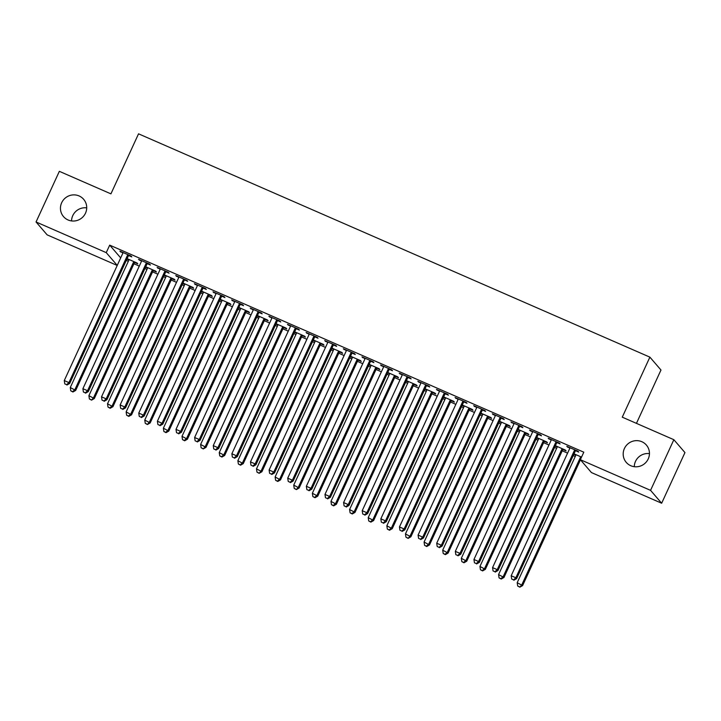 <?xml version="1.0" encoding="UTF-8"?>
<svg xmlns="http://www.w3.org/2000/svg" width="721" height="721" viewBox="0 0 721 721"><rect width="100%" height="100%" fill="white"/><g stroke="black" fill="none" stroke-linecap="round" stroke-linejoin="round"><path stroke-width="1.08" d="M71.55 220.932A13.275 12.942 139.3 0 1 86.718 207.864M85.502 213.164A13.275 12.942 139.3 0 1 63.529 216.624A13.275 12.942 139.3 0 1 61.664 202.754A13.275 12.942 139.3 0 1 83.636 199.293A13.275 12.942 139.3 0 1 85.502 213.164M634.282 466.694A13.275 12.942 139.3 0 1 649.45 453.626M648.233 458.926A13.275 12.942 139.3 0 1 626.261 462.386A13.275 12.942 139.3 0 1 624.404 448.516A13.275 12.942 139.3 0 1 646.377 445.055A13.275 12.942 139.3 0 1 648.233 458.926M126.283 260.407L128.329 261.308M133.944 263.76L139.288 266.094M144.903 268.545L146.958 269.438M152.564 271.889L157.917 274.223M163.523 276.675L165.578 277.567M171.192 280.018L176.537 282.362M182.152 284.813L184.197 285.705M189.812 288.157L195.157 290.491M200.771 292.942L202.817 293.835M208.432 296.286L213.776 298.62M219.391 301.072L221.437 301.973M227.052 304.424L232.396 306.758M238.011 309.21L240.057 310.102M245.672 312.553L251.016 314.888M256.631 317.339L258.686 318.231M264.292 320.683L269.645 323.017M275.251 325.468L277.306 326.37M282.92 328.821L288.265 331.155M293.88 333.607L295.925 334.499M301.54 336.95L306.885 339.285M312.499 341.736L314.545 342.628M320.16 345.08L325.504 347.414M331.119 349.865L333.165 350.767M338.78 353.218L344.124 355.552M349.739 358.004L351.785 358.896M357.4 361.347L362.744 363.681M368.359 366.133L370.414 367.025M376.02 369.476L381.373 371.811M386.979 374.262L389.034 375.163M394.648 377.615L399.993 379.949M405.608 382.4L407.653 383.293M413.268 385.744L418.613 388.078M424.227 390.53L426.273 391.422M431.888 393.873L437.232 396.217M442.847 398.668L444.893 399.56M450.508 402.012L455.852 404.346M461.467 406.797L463.513 407.689M469.128 410.141L474.472 412.475M480.087 414.926L482.142 415.828M487.747 418.279L493.101 420.613M498.707 423.065L500.762 423.957M506.376 426.408L511.721 428.743M517.336 431.194L519.381 432.086M524.996 434.538L530.341 436.872M535.955 439.323L538.001 440.225M543.616 442.676L548.96 445.01M554.575 447.462L556.621 448.354M562.236 450.805L567.58 453.139M573.195 455.591L575.241 456.483M117.217 265.463L47.144 234.866L36.05 221.978L106.248 252.638L117.244 265.4M636.445 423.362L660.977 370.017L649.882 357.138L138.54 133.827L110.926 193.859L59.347 171.328L36.05 221.978M649.882 357.138L622.268 417.171L673.856 439.702L684.95 452.581L661.653 503.231L591.445 472.57L580.351 459.692L650.558 490.352L661.653 503.231M153.411 270.69L156.43 272.006L155.682 271.132L145.714 266.779M147.481 268.095L145.507 267.23M147.417 263.724L150.428 265.04L149.68 264.165L138.504 259.29L141.487 261.137M190.659 286.949L193.67 288.265L192.922 287.4L182.963 283.047M184.729 284.362L182.746 283.497M184.657 279.991L187.676 281.307L186.919 280.433L175.753 275.557L178.727 277.396M227.899 303.217L230.918 304.532L230.161 303.658L220.202 299.314M221.969 300.63L219.995 299.765M221.897 296.25L224.916 297.566L224.168 296.701L212.992 291.825L215.967 293.663M265.139 319.484L268.158 320.8L267.41 319.926L257.442 315.573M259.209 316.889L257.235 316.032M259.145 312.517L262.156 313.833L261.408 312.968L250.232 308.083L253.215 309.931M302.387 335.743L305.398 337.058L304.65 336.193L294.691 331.84M296.457 333.156L294.474 332.291M296.385 328.785L299.404 330.101L298.647 329.227L287.481 324.351L290.455 326.189M339.627 352.01L342.646 353.326L341.889 352.461L331.93 348.108M333.697 349.424L331.723 348.558M333.625 345.053L336.644 346.368L335.896 345.494L324.72 340.618L327.695 342.457M376.867 368.278L379.886 369.594L379.138 368.719L369.17 364.366M370.936 365.682L368.963 364.826M370.873 361.311L373.884 362.627L373.136 361.762L361.96 356.877L364.943 358.725M414.115 384.545L417.126 385.861L416.377 384.987L406.419 380.634M408.185 381.95L406.202 381.085M408.113 377.579L411.132 378.895L410.375 378.02L399.209 373.145L402.183 374.992M451.355 400.804L454.374 402.12L453.617 401.255L443.658 396.901M445.425 398.217L443.451 397.352M445.353 393.846L448.372 395.162L447.624 394.288L436.448 389.412L439.422 391.251M488.595 417.071L491.614 418.387L490.866 417.513L480.898 413.169M482.664 414.476L480.691 413.62M482.601 410.105L485.612 411.421L484.863 410.555L473.688 405.671L476.671 407.518M525.843 433.339L528.853 434.655L528.105 433.781L518.147 429.428M519.913 430.743L517.93 429.878M519.841 426.372L522.86 427.688L522.103 426.823L510.937 421.938L513.911 423.786M563.083 449.598L566.102 450.913L565.345 450.048L555.386 445.695M557.153 447.011L555.179 446.146M557.081 442.64L560.1 443.956L559.352 443.082L548.176 438.206L551.15 440.044M580.351 459.692L583.803 452.193L109.7 245.14L120.695 257.902M575.709 450.769L578.72 452.085L577.972 451.22L566.796 446.335L569.77 448.183M575.773 455.14L573.799 454.284M581.541 457.114L574.006 453.824M538.461 434.502L541.48 435.826L540.732 434.952L529.556 430.077L532.531 431.915M544.463 441.468L547.473 442.784L546.725 441.91L536.766 437.566M538.533 438.882L536.559 438.017M501.221 418.243L504.231 419.559L503.483 418.685L492.317 413.809L495.291 415.647M507.223 425.201L510.234 426.517L509.486 425.651L499.518 421.298M501.284 422.614L499.311 421.749M463.982 401.976L466.992 403.291L466.244 402.426L455.068 397.541L458.042 399.389M469.975 408.942L472.994 410.258L472.246 409.384L462.278 405.031M464.045 406.347L462.071 405.481M426.733 385.708L429.752 387.024L429.004 386.159L417.829 381.274L420.803 383.121M432.735 392.675L435.745 393.99L434.997 393.116L425.039 388.772M426.805 390.079L424.831 389.223M389.493 369.449L392.503 370.765L391.755 369.891L380.589 365.015L383.563 366.854M395.496 376.407L398.506 377.723L397.758 376.858L387.79 372.505M389.556 373.82L387.583 372.955M352.254 353.182L355.264 354.498L354.516 353.623L343.34 348.748L346.314 350.586M358.247 360.139L361.266 361.464L360.518 360.59L350.55 356.237M352.317 357.553L350.343 356.688M315.005 336.914L318.024 338.23L317.276 337.365L306.101 332.48L309.075 334.328M321.007 343.881L324.017 345.197L323.269 344.323L313.311 339.97M315.077 341.285L313.103 340.429M277.765 320.647L280.775 321.972L280.027 321.097L268.861 316.222L271.835 318.06M283.768 327.613L286.778 328.929L286.03 328.064L276.062 323.711M277.828 325.027L275.855 324.162M240.526 304.388L243.536 305.704L242.788 304.83L231.612 299.954L234.586 301.793M246.519 311.346L249.538 312.662L248.79 311.796L238.822 307.443M240.589 308.759L238.615 307.894M203.277 288.121L206.296 289.436L205.548 288.571L194.373 283.686L197.347 285.534M209.279 295.087L212.289 296.403L211.541 295.529L201.583 291.176M203.349 292.492L201.375 291.626M166.037 271.853L169.047 273.169L168.299 272.304L157.133 267.419L160.107 269.266M172.04 278.82L175.05 280.136L174.302 279.261L164.334 274.917M166.1 276.224L164.127 275.368M128.798 255.595L131.808 256.91L131.06 256.036L119.884 251.16L122.858 252.999M134.791 262.552L137.81 263.868L137.062 263.003L127.094 258.65M128.861 259.966L126.887 259.1M673.856 439.702L650.558 490.352M109.7 245.14L106.248 252.638M567.751 446.759L567.544 447.209M549.132 438.62L548.924 439.071M530.512 430.491L530.305 430.942M511.892 422.362L511.685 422.812M493.272 414.224L493.065 414.674M474.652 406.094L474.445 406.545M456.023 397.965L455.816 398.416M437.404 389.827L437.196 390.277M418.784 381.697L418.577 382.148M400.164 373.559L399.957 374.019M381.544 365.43L381.337 365.88M362.924 357.301L362.717 357.751M344.296 349.162L344.088 349.622M325.676 341.033L325.468 341.484M307.056 332.904L306.849 333.354M288.436 324.765L288.229 325.216M269.816 316.636L269.609 317.087M251.196 308.507L250.989 308.958M232.568 300.369L232.36 300.819M213.948 292.239L213.74 292.69M195.328 284.11L195.121 284.561M176.708 275.972L176.501 276.422M158.088 267.842L157.881 268.293M139.468 259.704L139.261 260.164M120.84 251.575L120.632 252.026M574.952 449.904L574.718 450.129A2.073 2.019 -40.7 0 0 574.267 450.769L515.848 577.773L511.189 575.746L569.608 448.732A2.073 2.019 -40.7 0 0 569.797 447.975L569.815 447.651M576.097 450.4L575.466 450.995A2.073 2.019 -40.7 0 0 575.016 451.643L516.596 578.648L515.848 577.773L513.55 579.864L511.694 579.053L513.55 579.864M513.857 580.216L516.596 578.648M511.189 575.746L511.694 579.053M575.809 454.618L575.791 454.942A2.073 2.019 139.3 0 1 575.61 455.699L517.191 582.703L522.599 585.605L580.459 459.818M519.553 586.831L517.687 586.02L519.85 587.173L521.842 584.74L580.261 457.736A2.073 2.019 139.3 0 1 580.72 457.087L580.955 456.862M517.687 586.02L517.191 582.703M522.599 585.605L519.85 587.173M556.333 441.766L556.098 441.991A2.073 2.019 -40.7 0 0 555.639 442.64L497.229 569.644L492.569 567.607L550.988 440.603A2.073 2.019 -40.7 0 0 551.177 439.846L551.186 439.522M557.477 442.261L556.846 442.865A2.073 2.019 -40.7 0 0 556.396 443.505L497.977 570.518L497.229 569.644L494.93 571.735L493.065 570.924L494.93 571.735M495.228 572.086L497.977 570.518M492.569 567.607L493.065 570.924M537.713 433.636L537.478 433.862A2.073 2.019 -40.7 0 0 537.019 434.502L478.6 561.515L473.949 559.478L532.368 432.474A2.073 2.019 -40.7 0 0 532.549 431.708L532.567 431.392M538.848 434.132L538.226 434.736A2.073 2.019 -40.7 0 0 537.767 435.376L479.357 562.38L478.6 561.515L476.311 563.606L474.445 562.786L476.311 563.606M476.608 563.948L479.357 562.38M473.949 559.478L474.445 562.786M557.189 446.479L557.171 446.804A2.073 2.019 139.3 0 1 556.982 447.57L498.572 574.574L503.97 577.476L562.389 450.472A2.073 2.019 139.3 0 1 562.849 449.832L563.471 449.228M500.933 578.693L499.067 577.882L501.23 579.044L500.933 578.693L503.222 576.611L561.641 449.598A2.073 2.019 139.3 0 1 562.101 448.958L562.335 448.732M499.067 577.882L498.572 574.574M503.97 577.476L501.23 579.044M538.569 438.35L538.551 438.674A2.073 2.019 139.3 0 1 538.362 439.431L479.943 566.445L485.35 569.347L543.769 442.334A2.073 2.019 139.3 0 1 544.229 441.694L544.851 441.099M482.313 570.563L480.447 569.752L482.61 570.915L482.313 570.563L484.602 568.472L543.021 441.468A2.073 2.019 139.3 0 1 543.472 440.828L543.715 440.594M480.447 569.752L479.943 566.445M485.35 569.347L482.61 570.915M519.093 425.507L518.859 425.732A2.073 2.019 -40.7 0 0 518.399 426.372L459.98 553.377L455.33 551.349L513.74 424.336A2.073 2.019 -40.7 0 0 513.929 423.578L513.947 423.254M520.229 426.003L519.607 426.598A2.073 2.019 -40.7 0 0 519.147 427.238L460.728 554.251L459.98 553.377L457.691 555.467L455.825 554.656L457.691 555.467M457.988 555.819L460.728 554.251M455.33 551.349L455.825 554.656M500.473 417.369L500.239 417.594A2.073 2.019 -40.7 0 0 499.779 418.243L441.36 545.247L436.71 543.21L495.12 416.206A2.073 2.019 -40.7 0 0 495.309 415.449L495.327 415.125M501.609 417.865L500.987 418.468A2.073 2.019 -40.7 0 0 500.527 419.108L442.108 546.121L441.36 545.247L439.071 547.338L437.205 546.527L439.071 547.338M439.368 547.681L442.108 546.121M436.71 543.21L437.205 546.527M519.949 430.221L519.931 430.545A2.073 2.019 139.3 0 1 519.742 431.302L461.323 558.306L466.73 561.208L525.149 434.204A2.073 2.019 139.3 0 1 525.609 433.564L526.231 432.96M463.684 562.434L461.828 561.623L463.991 562.777L463.684 562.434L465.982 560.343L524.401 433.33A2.073 2.019 139.3 0 1 524.852 432.69L525.095 432.465M461.828 561.623L461.323 558.306M466.73 561.208L463.991 562.777M501.329 422.082L501.311 422.407A2.073 2.019 139.3 0 1 501.122 423.173L442.703 550.177L448.111 553.079L506.53 426.075A2.073 2.019 139.3 0 1 506.98 425.426L507.611 424.831M445.064 554.296L443.208 553.485L445.371 554.647L445.064 554.296L447.362 552.214L505.772 425.201A2.073 2.019 139.3 0 1 506.232 424.561L506.466 424.336M443.208 553.485L442.703 550.177M448.111 553.079L445.371 554.647M481.853 409.24L481.61 409.465A2.073 2.019 -40.7 0 0 481.159 410.105L422.74 537.118L418.081 535.081L476.5 408.077A2.073 2.019 -40.7 0 0 476.689 407.311L476.707 406.995M482.989 409.735L482.367 410.339A2.073 2.019 -40.7 0 0 481.907 410.979L423.488 537.983L422.74 537.118L420.442 539.209L418.586 538.389L420.442 539.209M420.749 539.551L423.488 537.983M418.081 535.081L418.586 538.389M482.7 413.953L482.691 414.278A2.073 2.019 139.3 0 1 482.502 415.035L424.083 542.048L429.491 544.95L487.91 417.937A2.073 2.019 139.3 0 1 488.36 417.297L488.991 416.702M426.444 546.167L424.579 545.355L426.742 546.518L426.444 546.167L428.743 544.076L487.153 417.071A2.073 2.019 139.3 0 1 487.612 416.432L487.847 416.197M424.579 545.355L424.083 542.048M429.491 544.95L426.742 546.518M463.224 401.101L462.99 401.336A2.073 2.019 -40.7 0 0 462.54 401.976L404.12 528.98L399.461 526.952L457.88 399.939A2.073 2.019 -40.7 0 0 458.069 399.182L458.087 398.857M464.369 401.606L463.738 402.201A2.073 2.019 -40.7 0 0 463.288 402.841L404.869 529.854L404.12 528.98L401.822 531.071L399.966 530.259L401.822 531.071M402.129 531.422L404.869 529.854M399.461 526.952L399.966 530.259M464.081 405.824L464.063 406.148A2.073 2.019 139.3 0 1 463.882 406.905L405.463 533.91L410.871 536.812L469.281 409.807A2.073 2.019 139.3 0 1 469.741 409.168L470.362 408.564M407.825 538.037L405.959 537.217L408.122 538.38L410.114 535.946L468.533 408.933A2.073 2.019 139.3 0 1 468.992 408.293L469.227 408.068M405.959 537.217L405.463 533.91M410.871 536.812L408.122 538.38M444.605 392.972L444.37 393.197A2.073 2.019 -40.7 0 0 443.911 393.846L385.501 520.85L380.841 518.814L439.26 391.809A2.073 2.019 -40.7 0 0 439.45 391.052L439.459 390.728M445.749 393.468L445.118 394.072A2.073 2.019 -40.7 0 0 444.668 394.711L386.249 521.716L385.501 520.85L383.202 522.941L381.337 522.13L383.202 522.941M383.5 523.284L386.249 521.716M380.841 518.814L381.337 522.13M425.985 384.843L425.75 385.068A2.073 2.019 -40.7 0 0 425.291 385.708L366.872 512.721L362.221 510.684L420.64 383.68A2.073 2.019 -40.7 0 0 420.821 382.914L420.839 382.59M427.12 385.338L426.499 385.942A2.073 2.019 -40.7 0 0 426.039 386.582L367.629 513.586L366.872 512.721L364.583 514.803L362.717 513.992L364.583 514.803M364.88 515.154L367.629 513.586M362.221 510.684L362.717 513.992M407.365 376.704L407.131 376.939A2.073 2.019 -40.7 0 0 406.671 377.579L348.252 504.583L343.602 502.555L402.012 375.542A2.073 2.019 -40.7 0 0 402.201 374.785L402.219 374.46M408.501 377.209L407.879 377.804A2.073 2.019 -40.7 0 0 407.419 378.444L349 505.457L348.252 504.583L345.963 506.674L344.097 505.863L345.963 506.674M346.26 507.025L349 505.457M343.602 502.555L344.097 505.863M388.745 368.575L388.511 368.801A2.073 2.019 -40.7 0 0 388.051 369.44L329.632 496.454L324.982 494.417L383.392 367.413A2.073 2.019 -40.7 0 0 383.581 366.656L383.599 366.331M389.881 369.071L389.259 369.675A2.073 2.019 -40.7 0 0 388.799 370.315L330.38 497.319L329.632 496.454L327.343 498.544L325.477 497.733L327.343 498.544M327.64 498.887L330.38 497.319M324.982 494.417L325.477 497.733M370.125 360.446L369.882 360.671A2.073 2.019 -40.7 0 0 369.431 361.311L311.012 488.315L306.353 486.287L364.772 359.283A2.073 2.019 -40.7 0 0 364.961 358.517L364.979 358.193M371.261 360.942L370.639 361.536A2.073 2.019 -40.7 0 0 370.179 362.185L311.76 489.189L311.012 488.315L308.714 490.406L306.858 489.595L308.714 490.406M309.021 490.758L311.76 489.189M306.353 486.287L306.858 489.595M351.497 352.308L351.262 352.542A2.073 2.019 -40.7 0 0 350.812 353.182L292.393 480.186L287.733 478.158L346.152 351.145A2.073 2.019 -40.7 0 0 346.341 350.388L346.359 350.064M352.641 352.812L352.01 353.407A2.073 2.019 -40.7 0 0 351.56 354.047L293.141 481.06L292.393 480.186L290.094 482.277L288.238 481.466L290.094 482.277M290.401 482.628L293.141 481.06M287.733 478.158L288.238 481.466M332.877 344.178L332.642 344.404A2.073 2.019 -40.7 0 0 332.183 345.044L273.773 472.057L269.113 470.02L327.532 343.016A2.073 2.019 -40.7 0 0 327.722 342.259L327.731 341.934M334.021 344.674L333.39 345.278A2.073 2.019 -40.7 0 0 332.94 345.918L274.521 472.922L273.773 472.057L271.475 474.148L269.609 473.327L271.475 474.148M271.772 474.49L274.521 472.922M269.113 470.02L269.609 473.327M314.257 336.049L314.023 336.274A2.073 2.019 -40.7 0 0 313.563 336.914L255.144 463.918L250.493 461.891L308.912 334.877A2.073 2.019 -40.7 0 0 309.093 334.12L309.111 333.796M315.392 336.545L314.771 337.14A2.073 2.019 -40.7 0 0 314.311 337.788L255.901 464.793L255.144 463.918L252.855 466.009L250.989 465.198L252.855 466.009M253.152 466.361L255.901 464.793M250.493 461.891L250.989 465.198M295.637 327.911L295.403 328.136A2.073 2.019 -40.7 0 0 294.943 328.785L236.524 455.789L231.874 453.752L290.284 326.748A2.073 2.019 -40.7 0 0 290.473 325.991L290.491 325.667M296.773 328.406L296.151 329.01A2.073 2.019 -40.7 0 0 295.691 329.65L237.272 456.663L236.524 455.789L234.235 457.88L232.369 457.069L234.235 457.88M234.532 458.232L237.272 456.663M231.874 453.752L232.369 457.069M277.017 319.782L276.783 320.007A2.073 2.019 -40.7 0 0 276.323 320.647L217.904 447.66L213.254 445.623L271.664 318.619A2.073 2.019 -40.7 0 0 271.853 317.853L271.871 317.537M278.153 320.277L277.531 320.881A2.073 2.019 -40.7 0 0 277.071 321.521L218.652 448.525L217.904 447.66L215.615 449.751L213.749 448.931L215.615 449.751M215.912 450.093L218.652 448.525M213.254 445.623L213.749 448.931M258.397 311.652L258.154 311.878A2.073 2.019 -40.7 0 0 257.703 312.517L199.284 439.522L194.625 437.494L253.044 310.481A2.073 2.019 -40.7 0 0 253.233 309.724L253.251 309.399M259.533 312.148L258.911 312.743A2.073 2.019 -40.7 0 0 258.451 313.392L200.032 440.396L199.284 439.522L196.986 441.613L195.13 440.801L196.986 441.613M197.293 441.964L200.032 440.396M194.625 437.494L195.13 440.801M239.769 303.514L239.534 303.739A2.073 2.019 -40.7 0 0 239.084 304.388L180.665 431.392L176.005 429.355L234.424 302.351A2.073 2.019 -40.7 0 0 234.613 301.594L234.631 301.27M240.913 304.01L240.282 304.613A2.073 2.019 -40.7 0 0 239.832 305.253L181.413 432.267L180.665 431.392L178.366 433.483L176.51 432.672L178.366 433.483M178.673 433.835L181.413 432.267M176.005 429.355L176.51 432.672M221.149 295.385L220.914 295.61A2.073 2.019 -40.7 0 0 220.455 296.25L162.045 423.263L157.385 421.226L215.804 294.222A2.073 2.019 -40.7 0 0 215.994 293.456L216.003 293.141M222.293 295.88L221.662 296.484A2.073 2.019 -40.7 0 0 221.212 297.124L162.793 424.128L162.045 423.263L159.747 425.354L157.881 424.534L159.747 425.354M160.044 425.696L162.793 424.128M157.385 421.226L157.881 424.534M202.529 287.255L202.295 287.481A2.073 2.019 -40.7 0 0 201.835 288.121L143.416 415.125L138.765 413.097L197.184 286.084A2.073 2.019 -40.7 0 0 197.365 285.327L197.383 285.002M203.664 287.751L203.043 288.346A2.073 2.019 -40.7 0 0 202.583 288.986L144.173 415.999L143.416 415.125L141.127 417.216L139.261 416.405L141.127 417.216M141.424 417.567L144.173 415.999M138.765 413.097L139.261 416.405M445.461 397.686L445.443 398.01A2.073 2.019 139.3 0 1 445.254 398.767L386.844 525.78L392.242 528.682L450.661 401.678A2.073 2.019 139.3 0 1 451.121 401.029L451.743 400.434M389.205 529.899L387.339 529.088L389.502 530.25L389.205 529.899L391.494 527.808L449.913 400.804A2.073 2.019 139.3 0 1 450.373 400.164L450.607 399.939M387.339 529.088L386.844 525.78M392.242 528.682L389.502 530.25M426.841 389.556L426.823 389.881A2.073 2.019 139.3 0 1 426.634 390.638L368.215 517.642L373.622 520.553L432.041 393.54A2.073 2.019 139.3 0 1 432.501 392.9L433.123 392.296M370.585 521.77L368.719 520.959L370.882 522.121L370.585 521.77L372.874 519.679L431.293 392.675A2.073 2.019 139.3 0 1 431.744 392.035L431.987 391.8M368.719 520.959L368.215 517.642M373.622 520.553L370.882 522.121M408.221 381.427L408.203 381.751A2.073 2.019 139.3 0 1 408.014 382.509L349.595 509.513L355.002 512.415L413.421 385.411A2.073 2.019 139.3 0 1 413.881 384.771L414.503 384.167M351.956 513.64L350.1 512.82L352.263 513.983L351.956 513.64L354.254 511.55L412.673 384.536A2.073 2.019 139.3 0 1 413.124 383.896L413.367 383.671M350.1 512.82L349.595 509.513M355.002 512.415L352.263 513.983M389.601 373.289L389.583 373.613A2.073 2.019 139.3 0 1 389.394 374.37L330.975 501.383L336.383 504.285L394.802 377.281A2.073 2.019 139.3 0 1 395.252 376.632L395.883 376.038M333.336 505.502L331.48 504.691L333.643 505.854L333.336 505.502L335.635 503.411L394.045 376.407A2.073 2.019 139.3 0 1 394.504 375.767L394.738 375.542M331.48 504.691L330.975 501.383M336.383 504.285L333.643 505.854M370.973 365.159L370.964 365.484A2.073 2.019 139.3 0 1 370.774 366.241L312.355 493.245L317.763 496.156L376.182 369.143A2.073 2.019 139.3 0 1 376.632 368.503L377.263 367.899M314.716 497.373L312.851 496.562L315.014 497.724L314.716 497.373L317.015 495.282L375.425 368.278A2.073 2.019 139.3 0 1 375.884 367.629L376.119 367.404M312.851 496.562L312.355 493.245M317.763 496.156L315.014 497.724M352.353 357.03L352.335 357.346A2.073 2.019 139.3 0 1 352.154 358.112L293.735 485.116L299.143 488.018L357.553 361.014A2.073 2.019 139.3 0 1 358.013 360.374L358.634 359.77M296.097 489.244L294.231 488.423L296.394 489.586L298.386 487.153L356.805 360.139A2.073 2.019 139.3 0 1 357.265 359.5L357.499 359.274M294.231 488.423L293.735 485.116M299.143 488.018L296.394 489.586M333.733 348.892L333.715 349.216A2.073 2.019 139.3 0 1 333.526 349.973L275.116 476.987L280.514 479.889L338.933 352.875A2.073 2.019 139.3 0 1 339.393 352.236L340.015 351.641M277.477 481.105L275.611 480.294L277.774 481.457L277.477 481.105L279.766 479.014L338.185 352.01A2.073 2.019 139.3 0 1 338.645 351.37L338.879 351.145M275.611 480.294L275.116 476.987M280.514 479.889L277.774 481.457M315.113 340.763L315.095 341.087A2.073 2.019 139.3 0 1 314.906 341.844L256.487 468.848L261.894 471.759L320.313 344.746A2.073 2.019 139.3 0 1 320.773 344.106L321.395 343.502M258.857 472.976L256.991 472.165L259.154 473.318L261.146 470.885L319.565 343.881A2.073 2.019 139.3 0 1 320.016 343.232L320.259 343.007M256.991 472.165L256.487 468.848M261.894 471.759L259.154 473.318M296.493 332.633L296.475 332.949A2.073 2.019 139.3 0 1 296.286 333.715L237.867 460.719L243.274 463.621L301.693 336.617A2.073 2.019 139.3 0 1 302.153 335.977L302.775 335.373M240.228 464.838L238.372 464.027L240.535 465.189L240.228 464.838L242.526 462.756L300.945 335.743A2.073 2.019 139.3 0 1 301.396 335.103L301.639 334.877M238.372 464.027L237.867 460.719M243.274 463.621L240.535 465.189M277.873 324.495L277.855 324.82A2.073 2.019 139.3 0 1 277.666 325.577L219.247 452.59L224.655 455.492L283.074 328.479A2.073 2.019 139.3 0 1 283.524 327.839L284.155 327.244M221.608 456.708L219.752 455.897L221.915 457.06L221.608 456.708L223.907 454.618L282.317 327.613A2.073 2.019 139.3 0 1 282.776 326.974L283.011 326.739M219.752 455.897L219.247 452.59M224.655 455.492L221.915 457.06M259.245 316.366L259.236 316.69A2.073 2.019 139.3 0 1 259.046 317.447L200.627 444.451L206.035 447.353L264.454 320.349A2.073 2.019 139.3 0 1 264.904 319.709L265.535 319.106M202.989 448.579L201.123 447.768L203.286 448.922L205.287 446.488L263.697 319.475A2.073 2.019 139.3 0 1 264.156 318.835L264.391 318.61M201.123 447.768L200.627 444.451M206.035 447.353L203.286 448.922M240.625 308.228L240.607 308.552A2.073 2.019 139.3 0 1 240.426 309.318L182.007 436.322L187.415 439.224L245.825 312.22A2.073 2.019 139.3 0 1 246.285 311.58L246.906 310.976M184.369 440.441L182.503 439.63L184.666 440.792L184.369 440.441L186.658 438.359L245.077 311.346A2.073 2.019 139.3 0 1 245.537 310.706L245.771 310.481M182.503 439.63L182.007 436.322M187.415 439.224L184.666 440.792M222.005 300.098L221.987 300.423A2.073 2.019 139.3 0 1 221.798 301.18L163.388 428.193L168.786 431.095L227.205 304.082A2.073 2.019 139.3 0 1 227.665 303.442L228.287 302.847M165.749 432.312L163.883 431.5L166.046 432.663L165.749 432.312L168.038 430.221L226.457 303.217A2.073 2.019 139.3 0 1 226.917 302.577L227.151 302.342M163.883 431.5L163.388 428.193M168.786 431.095L166.046 432.663M203.385 291.969L203.367 292.293A2.073 2.019 139.3 0 1 203.178 293.05L144.759 420.055L150.166 422.957L208.585 295.952A2.073 2.019 139.3 0 1 209.045 295.313L209.667 294.709M147.129 424.182L145.263 423.362L147.426 424.525L149.418 422.091L207.837 295.078A2.073 2.019 139.3 0 1 208.288 294.438L208.531 294.213M145.263 423.362L144.759 420.055M150.166 422.957L147.426 424.525M183.909 279.117L183.675 279.342A2.073 2.019 -40.7 0 0 183.215 279.991L124.796 406.995L120.146 404.959L178.556 277.955A2.073 2.019 -40.7 0 0 178.745 277.197L178.763 276.873M185.045 279.613L184.423 280.217A2.073 2.019 -40.7 0 0 183.963 280.857L125.544 407.87L124.796 406.995L122.507 409.086L120.641 408.275L122.507 409.086M122.804 409.429L125.544 407.87M120.146 404.959L120.641 408.275M184.765 283.831L184.747 284.155A2.073 2.019 139.3 0 1 184.558 284.912L126.139 411.925L131.546 414.827L189.965 287.823A2.073 2.019 139.3 0 1 190.425 287.174L191.047 286.579M128.5 416.044L126.644 415.233L128.807 416.396L128.5 416.044L130.798 413.953L189.217 286.949A2.073 2.019 139.3 0 1 189.668 286.309L189.911 286.084M126.644 415.233L126.139 411.925M131.546 414.827L128.807 416.396M165.289 270.988L165.055 271.213A2.073 2.019 -40.7 0 0 164.595 271.853L106.176 398.866L101.526 396.829L159.936 269.825A2.073 2.019 -40.7 0 0 160.125 269.059L160.143 268.744M166.425 271.484L165.803 272.087A2.073 2.019 -40.7 0 0 165.343 272.727L106.924 399.731L106.176 398.866L103.887 400.948L102.022 400.137L103.887 400.948M104.184 401.3L106.924 399.731M101.526 396.829L102.022 400.137M166.145 275.701L166.127 276.026A2.073 2.019 139.3 0 1 165.938 276.783L107.519 403.796L112.927 406.698L171.346 279.685A2.073 2.019 139.3 0 1 171.796 279.045L172.427 278.441M109.88 407.915L108.024 407.104L110.187 408.266L109.88 407.915L112.179 405.824L170.589 278.82A2.073 2.019 139.3 0 1 171.048 278.18L171.283 277.945M108.024 407.104L107.519 403.796M112.927 406.698L110.187 408.266M146.669 262.85L146.426 263.084A2.073 2.019 -40.7 0 0 145.975 263.724L87.556 390.728L82.897 388.7L141.316 261.687A2.073 2.019 -40.7 0 0 141.505 260.93L141.523 260.605M147.805 263.354L147.183 263.949A2.073 2.019 -40.7 0 0 146.724 264.589L88.304 391.602L87.556 390.728L85.258 392.819L83.402 392.008L85.258 392.819M85.565 393.17L88.304 391.602M82.897 388.7L83.402 392.008M147.517 267.572L147.508 267.897A2.073 2.019 139.3 0 1 147.318 268.654L88.899 395.658L94.307 398.56L152.726 271.556A2.073 2.019 139.3 0 1 153.176 270.916L153.807 270.312M91.261 399.785L89.395 398.965L91.558 400.128L93.559 397.695L151.969 270.681A2.073 2.019 139.3 0 1 152.428 270.042L152.663 269.816M89.395 398.965L88.899 395.658M94.307 398.56L91.558 400.128M128.041 254.72L127.806 254.946A2.073 2.019 -40.7 0 0 127.356 255.585L68.937 382.599L64.277 380.562L122.696 253.558A2.073 2.019 -40.7 0 0 122.885 252.801L122.903 252.476M129.185 255.216L128.554 255.82A2.073 2.019 -40.7 0 0 128.104 256.46L69.685 383.464L68.937 382.599L66.638 384.69L64.782 383.878L66.638 384.69M66.945 385.032L69.685 383.464M64.277 380.562L64.782 383.878M128.897 259.434L128.879 259.758A2.073 2.019 139.3 0 1 128.698 260.515L70.279 387.528L75.687 390.431L134.097 263.426A2.073 2.019 139.3 0 1 134.557 262.777L135.178 262.183M72.641 391.647L70.775 390.836L72.938 391.999L72.641 391.647L74.93 389.556L133.349 262.552A2.073 2.019 139.3 0 1 133.809 261.912L134.043 261.687M70.775 390.836L70.279 387.528M75.687 390.431L72.938 391.999M574.718 450.129L575.466 450.995M574.267 450.769L575.016 451.643M580.91 458.484L580.261 457.736M581.261 457.718L580.72 457.087M556.098 441.991L556.846 442.865M555.639 442.64L556.396 443.505M537.478 433.862L538.226 434.736M537.019 434.502L537.767 435.376M562.389 450.472L561.641 449.598M562.849 449.832L562.101 448.958M543.769 442.334L543.021 441.468M544.229 441.694L543.472 440.828M518.859 425.732L519.607 426.598M518.399 426.372L519.147 427.238M500.239 417.594L500.987 418.468M499.779 418.243L500.527 419.108M525.149 434.204L524.401 433.33M525.609 433.564L524.852 432.69M506.53 426.075L505.772 425.201M506.98 425.426L506.232 424.561M481.61 409.465L482.367 410.339M481.159 410.105L481.907 410.979M487.91 417.937L487.153 417.071M488.36 417.297L487.612 416.432M462.99 401.336L463.738 402.201M462.54 401.976L463.288 402.841M469.281 409.807L468.533 408.933M469.741 409.168L468.992 408.293M444.37 393.197L445.118 394.072M443.911 393.846L444.668 394.711M425.75 385.068L426.499 385.942M425.291 385.708L426.039 386.582M407.131 376.939L407.879 377.804M406.671 377.579L407.419 378.444M388.511 368.801L389.259 369.675M388.051 369.44L388.799 370.315M369.882 360.671L370.639 361.536M369.431 361.311L370.179 362.185M351.262 352.542L352.01 353.407M350.812 353.182L351.56 354.047M332.642 344.404L333.39 345.278M332.183 345.044L332.94 345.918M314.023 336.274L314.771 337.14M313.563 336.914L314.311 337.788M295.403 328.136L296.151 329.01M294.943 328.785L295.691 329.65M276.783 320.007L277.531 320.881M276.323 320.647L277.071 321.521M258.154 311.878L258.911 312.743M257.703 312.517L258.451 313.392M239.534 303.739L240.282 304.613M239.084 304.388L239.832 305.253M220.914 295.61L221.662 296.484M220.455 296.25L221.212 297.124M202.295 287.481L203.043 288.346M201.835 288.121L202.583 288.986M450.661 401.678L449.913 400.804M451.121 401.029L450.373 400.164M432.041 393.54L431.293 392.675M432.501 392.9L431.744 392.035M413.421 385.411L412.673 384.536M413.881 384.771L413.124 383.896M394.802 377.281L394.045 376.407M395.252 376.632L394.504 375.767M376.182 369.143L375.425 368.278M376.632 368.503L375.884 367.629M357.553 361.014L356.805 360.139M358.013 360.374L357.265 359.5M338.933 352.875L338.185 352.01M339.393 352.236L338.645 351.37M320.313 344.746L319.565 343.881M320.773 344.106L320.016 343.232M301.693 336.617L300.945 335.743M302.153 335.977L301.396 335.103M283.074 328.479L282.317 327.613M283.524 327.839L282.776 326.974M264.454 320.349L263.697 319.475M264.904 319.709L264.156 318.835M245.825 312.22L245.077 311.346M246.285 311.58L245.537 310.706M227.205 304.082L226.457 303.217M227.665 303.442L226.917 302.577M208.585 295.952L207.837 295.078M209.045 295.313L208.288 294.438M183.675 279.342L184.423 280.217M183.215 279.991L183.963 280.857M189.965 287.823L189.217 286.949M190.425 287.174L189.668 286.309M165.055 271.213L165.803 272.087M164.595 271.853L165.343 272.727M171.346 279.685L170.589 278.82M171.796 279.045L171.048 278.18M146.426 263.084L147.183 263.949M145.975 263.724L146.724 264.589M152.726 271.556L151.969 270.681M153.176 270.916L152.428 270.042M127.806 254.946L128.554 255.82M127.356 255.585L128.104 256.46M134.097 263.426L133.349 262.552M134.557 262.777L133.809 261.912"/></g></svg>
